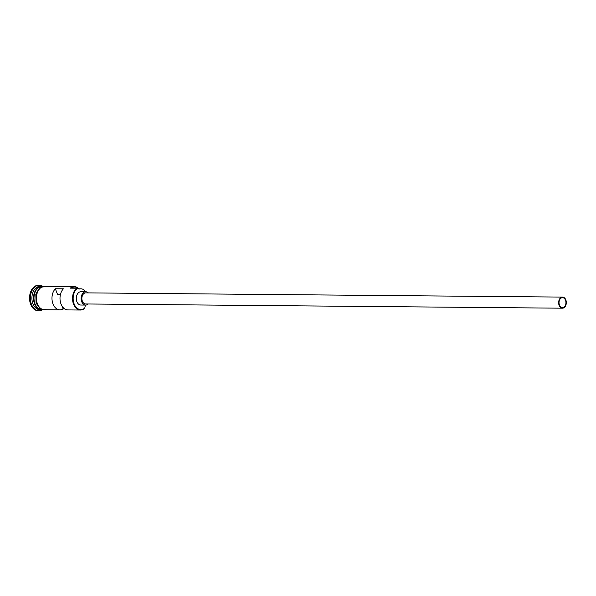 <?xml version="1.0" encoding="UTF-8"?>
<svg xmlns="http://www.w3.org/2000/svg" width="596" height="596" viewBox="0 0 596 596"><rect width="100%" height="100%" fill="white"/><g stroke="black" fill="none" stroke-linecap="round" stroke-linejoin="round"><path stroke-width="0.89" d="M76.675 288.211L77.331 288.449A11.212 7.748 90.5 0 0 77.145 288.598A11.212 7.748 90.5 0 0 74.12 303.871A11.212 7.748 90.5 0 0 84.647 308.147A11.212 7.748 90.5 0 0 84.833 307.99L84.476 308.534A11.659 8.053 -89.5 0 1 80.467 310.024A11.659 8.053 -89.5 0 1 72.764 301.293A11.659 8.053 -89.5 0 1 76.675 288.211L70.254 288.151A11.659 8.053 -89.5 0 1 74.254 286.654A11.659 8.053 -89.5 0 1 78.858 288.807M564.151 307A4.999 3.449 90.5 0 0 565.827 301.39A4.999 3.449 90.5 0 0 562.527 297.65A4.999 3.449 90.5 0 0 560.806 298.291A4.999 3.449 90.5 0 0 559.13 303.893A4.999 3.449 90.5 0 0 562.438 307.64A4.999 3.449 90.5 0 0 564.151 307M560.62 297.806A5.55 3.837 90.5 0 0 558.757 304.035A5.55 3.837 90.5 0 0 562.43 308.192A5.55 3.837 90.5 0 0 564.337 307.484A5.55 3.837 90.5 0 0 566.2 301.256A5.55 3.837 90.5 0 0 562.527 297.091A5.55 3.837 90.5 0 0 560.62 297.806M562.527 297.091L85.757 292.867A5.55 3.837 90.5 0 0 83.857 293.575A5.55 3.837 90.5 0 0 81.995 299.803A5.55 3.837 90.5 0 0 85.66 303.967L562.43 308.192M88.305 292.889A6.66 4.604 90.5 0 0 85.772 291.757A6.66 4.604 90.5 0 0 83.485 292.614A6.66 4.604 90.5 0 0 81.25 300.086A6.66 4.604 90.5 0 0 85.653 305.077A6.66 4.604 90.5 0 0 87.94 304.221A6.66 4.604 90.5 0 0 88.208 303.99M85.772 291.757L80.952 291.712A6.66 4.604 90.5 0 0 78.665 292.569A6.66 4.604 90.5 0 0 76.43 300.041A6.66 4.604 90.5 0 0 80.832 305.033L85.653 305.077M41.102 309.667A11.659 8.053 -89.5 0 1 33.711 300.689A11.659 8.053 -89.5 0 1 37.667 287.861A11.659 8.053 -89.5 0 1 41.303 286.378M40.945 309.585A11.659 8.053 -89.5 0 1 34.128 300.242A11.659 8.053 -89.5 0 1 38.144 287.868A11.659 8.053 -89.5 0 1 41.154 286.452M41.124 309.682L39.858 309.667A11.659 8.053 -89.5 0 1 32.147 300.928A11.659 8.053 -89.5 0 1 36.058 287.853A11.659 8.053 -89.5 0 1 40.066 286.356L41.333 286.363M42.025 310.047A12.769 8.821 -89.5 0 1 39.045 310.769A12.769 8.821 -89.5 0 1 30.605 301.204A12.769 8.821 -89.5 0 1 34.888 286.877A12.769 8.821 -89.5 0 1 39.269 285.238A12.769 8.821 -89.5 0 1 42.242 286.013M80.467 310.024L67.951 309.92A11.659 8.053 -89.5 0 1 60.367 301.822A11.659 8.053 -89.5 0 1 63.37 288.822L55.346 288.747A11.659 8.053 90.5 0 0 52.344 301.747A11.659 8.053 90.5 0 0 59.92 309.845A11.659 8.053 90.5 0 0 63.094 308.937L64.793 308.952M59.92 309.845L44.35 309.711A11.659 8.053 -89.5 0 1 36.647 300.973A11.659 8.053 -89.5 0 1 40.558 287.89A11.659 8.053 -89.5 0 1 44.558 286.393L74.254 286.654M39.045 310.769L38.241 310.762A12.769 8.821 -89.5 0 1 29.8 301.196A12.769 8.821 -89.5 0 1 34.084 286.87A12.769 8.821 -89.5 0 1 38.472 285.231L39.269 285.238M55.346 288.747L57.611 294.647L60.405 294.67M78.62 288.807A11.212 7.748 90.5 0 0 71.237 288.159M77.331 288.449A6.66 4.604 90.5 0 0 79.164 289.023A6.66 4.604 90.5 0 0 79.909 288.941L78.419 288.926M85.615 305.077A6.66 4.604 90.5 0 0 84.833 307.99M85.682 291.757A9.551 6.593 90.5 0 0 80.981 288.829A9.551 6.593 90.5 0 0 79.909 288.941M61.924 305.882L63.094 308.937M38.166 287.853A11.436 7.897 90.5 0 0 37.898 288.062A11.436 7.897 90.5 0 0 33.823 298.171A11.436 7.897 90.5 0 0 37.988 308.132M34.315 301.36A11.436 7.897 -89.5 0 1 34.374 294.558M45.676 286.4A11.771 8.128 90.5 0 0 40.521 287.793A11.771 8.128 90.5 0 0 36.721 301.77A11.771 8.128 90.5 0 0 45.467 309.719M46.987 286.415L39.768 287.361L35.812 294.23L36.095 303.073L40.491 309.324L46.779 309.726M80.981 288.829L78.009 288.799"/></g></svg>
